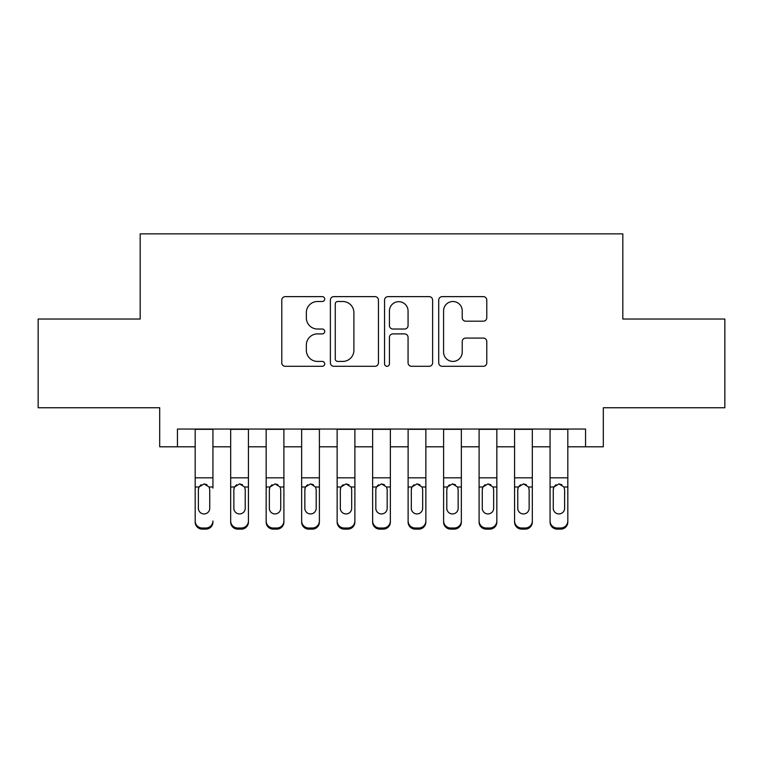 <?xml version="1.0" encoding="UTF-8"?>
<svg xmlns="http://www.w3.org/2000/svg" width="763" height="763" viewBox="0 0 763 763"><rect width="100%" height="100%" fill="white"/><g stroke="black" fill="none" stroke-linecap="round" stroke-linejoin="round"><path stroke-width="1.14" d="M324.723 299.067A2.442 2.442 0 0 0 322.282 296.626L285.267 296.626A3.481 3.481 0 0 0 281.785 300.107L281.785 362.816A3.481 3.481 0 0 0 285.267 366.297L322.282 366.297A2.442 2.442 0 0 0 324.723 363.856A2.442 2.442 0 0 0 322.282 361.424L317.494 361.424A11.149 11.149 0 0 1 306.344 350.274L306.344 345.048A11.149 11.149 0 0 1 317.494 333.898L322.282 333.898A2.442 2.442 0 0 0 324.723 331.457A2.442 2.442 0 0 0 322.282 329.025L317.494 329.025A11.149 11.149 0 0 1 306.344 317.875L306.344 312.649A11.149 11.149 0 0 1 317.494 301.499L322.282 301.499A2.442 2.442 0 0 0 324.723 299.067M483.303 321.185A3.481 3.481 0 0 0 486.784 317.704L486.784 300.107A3.481 3.481 0 0 0 483.303 296.626L442.197 296.626A3.481 3.481 0 0 0 438.715 300.107L438.715 362.816A3.481 3.481 0 0 0 442.197 366.297L483.303 366.297A3.481 3.481 0 0 0 486.784 362.816L486.784 341.566A3.481 3.481 0 0 0 483.303 338.076L465.716 338.076A3.481 3.481 0 0 0 462.225 341.566L462.225 352.105A9.318 9.318 0 0 1 452.907 361.424A9.318 9.318 0 0 1 443.589 352.105L443.589 310.818A9.318 9.318 0 0 1 452.907 301.499A9.318 9.318 0 0 1 462.225 310.818L462.225 317.704A3.481 3.481 0 0 0 465.716 321.185L483.303 321.185M177.445 446.803L177.445 429.054L585.555 429.054L585.555 446.803L603.304 446.803L603.304 407.757L724.85 407.757L724.85 319.039L622.818 319.039L622.818 233.869L140.182 233.869L140.182 319.039L38.15 319.039L38.15 407.757L159.696 407.757L159.696 446.803L195.185 446.803M378.448 300.107A3.481 3.481 0 0 0 374.967 296.626L333.86 296.626A3.481 3.481 0 0 0 330.379 300.107L330.379 362.816A3.481 3.481 0 0 0 333.86 366.297L374.967 366.297A3.481 3.481 0 0 0 378.448 362.816L378.448 300.107M388.033 296.626L429.14 296.626A3.481 3.481 0 0 1 432.621 300.107L432.621 362.816A3.481 3.481 0 0 1 429.14 366.297L411.543 366.297A3.481 3.481 0 0 1 408.062 362.816L408.062 337.38A3.481 3.481 0 0 0 404.581 333.898L392.907 333.898A3.481 3.481 0 0 0 389.426 337.38L389.426 363.856A2.442 2.442 0 0 1 386.984 366.297A2.442 2.442 0 0 1 384.552 363.856L384.552 300.107A3.481 3.481 0 0 1 388.033 296.626M212.934 446.803L230.674 446.803M248.423 446.803L266.163 446.803M283.903 446.803L301.652 446.803M319.392 446.803L337.141 446.803M354.881 446.803L372.63 446.803M390.37 446.803L408.119 446.803M425.859 446.803L443.608 446.803M461.348 446.803L479.097 446.803M496.837 446.803L514.577 446.803M532.326 446.803L550.066 446.803M567.815 446.803L585.555 446.803M337.694 301.499A2.442 2.442 0 0 0 335.262 303.941L335.262 358.982A2.442 2.442 0 0 0 337.694 361.424L342.749 361.424A11.149 11.149 0 0 0 353.898 350.274L353.898 312.649A11.149 11.149 0 0 0 342.749 301.499L337.694 301.499M408.062 310.999A9.318 9.318 0 0 0 398.744 301.681A9.318 9.318 0 0 0 389.426 310.999L389.426 325.543A3.481 3.481 0 0 0 392.907 329.025L404.581 329.025A3.481 3.481 0 0 0 408.062 325.543L408.062 310.999M195.185 429.054L195.185 520.976A7.096 7.039 -0 0 0 202.281 528.015L205.829 528.015A7.096 7.039 -0 0 0 212.934 520.976L212.934 522.092A7.096 7.039 180 0 1 205.829 529.131L205.829 528.015M212.934 488.11L212.934 429.054M209.739 508.301L209.739 489.608L209.739 508.301A5.675 5.637 180 0 1 204.055 513.938A5.675 5.637 180 0 0 209.739 508.301M198.38 509.417L198.38 508.301A5.675 5.637 180 0 0 204.055 513.938M201.098 484.743L199.009 486.994L198.38 489.169M207.021 484.743L204.055 483.904L209.11 486.994L209.739 489.608M202.281 528.015L202.281 529.131L205.829 529.131M202.281 529.131A7.096 7.039 180 0 1 195.185 522.092L195.185 520.976M195.185 486.994L199.009 486.994L198.38 489.608L198.38 508.301M199.009 486.994L204.055 483.904M230.674 488.11L230.674 520.976A7.096 7.039 0 0 0 237.77 528.015L241.318 528.015A7.096 7.039 0 0 0 248.423 520.976L248.423 522.092A7.096 7.039 180 0 1 241.318 529.131L241.318 528.015M245.228 508.301L245.228 489.608L245.228 508.301A5.675 5.637 180 0 1 239.544 513.938A5.675 5.637 180 0 0 245.228 508.301M233.869 509.417L233.869 508.301A5.675 5.637 180 0 0 239.544 513.938M236.587 484.743L234.499 486.994L233.869 489.169M242.51 484.743L239.544 483.904L244.599 486.994L245.228 489.608M266.163 488.11L266.163 520.976A7.096 7.039 0 0 0 273.259 528.015L276.807 528.015A7.096 7.039 0 0 0 283.903 520.976L283.903 522.092A7.096 7.039 180 0 1 276.807 529.131L276.807 528.015M280.717 508.301L280.717 489.608L280.717 508.301A5.675 5.637 180 0 1 275.033 513.938A5.675 5.637 180 0 0 280.717 508.301M269.358 509.417L269.358 508.301A5.675 5.637 180 0 0 275.033 513.938M272.076 484.743L269.988 486.994L269.358 489.169M277.999 484.743L275.033 483.904L280.088 486.994L280.717 489.608M301.652 488.11L301.652 520.976A7.096 7.039 0 0 0 308.748 528.015L312.296 528.015A7.096 7.039 0 0 0 319.392 520.976L319.392 522.092A7.096 7.039 180 0 1 312.296 529.131L312.296 528.015M316.197 508.301L316.197 489.608L316.197 508.301A5.675 5.637 180 0 1 310.522 513.938A5.675 5.637 180 0 0 316.197 508.301M304.847 509.417L304.847 508.301A5.675 5.637 180 0 0 310.522 513.938M307.556 484.743L305.477 486.994L304.847 489.169M313.488 484.743L310.522 483.904L315.577 486.994L316.197 489.608M337.141 488.11L337.141 520.976A7.096 7.039 0 0 0 344.237 528.015L347.785 528.015A7.096 7.039 0 0 0 354.881 520.976L354.881 522.092A7.096 7.039 180 0 1 347.785 529.131L347.785 528.015M351.686 508.301L351.686 489.608L351.686 508.301A5.675 5.637 180 0 1 346.011 513.938A5.675 5.637 180 0 0 351.686 508.301M340.336 509.417L340.336 508.301A5.675 5.637 180 0 0 346.011 513.938M343.045 484.743L340.966 486.994L340.336 489.169M348.977 484.743L346.011 483.904L351.066 486.994L351.686 489.608M248.423 429.054L248.423 522.092M230.674 429.054L230.674 522.092A7.096 7.039 180 0 0 237.77 529.131L241.318 529.131M230.674 486.994L234.499 486.994L233.869 489.608L233.869 508.301M234.499 486.994L239.544 483.904M283.903 429.054L283.903 522.092M266.163 429.054L266.163 522.092A7.096 7.039 180 0 0 273.259 529.131L276.807 529.131M266.163 486.994L269.988 486.994L269.358 489.608L269.358 508.301M269.988 486.994L275.033 483.904M319.392 429.054L319.392 522.092M301.652 429.054L301.652 522.092A7.096 7.039 180 0 0 308.748 529.131L312.296 529.131M301.652 486.994L305.477 486.994L304.847 489.608L304.847 508.301M305.477 486.994L310.522 483.904M354.881 429.054L354.881 522.092M337.141 429.054L337.141 522.092A7.096 7.039 180 0 0 344.237 529.131L347.785 529.131M337.141 486.994L340.966 486.994L340.336 489.608L340.336 508.301M340.966 486.994L346.011 483.904M372.63 488.11L372.63 520.976A7.096 7.039 0 0 0 379.726 528.015L383.274 528.015A7.096 7.039 0 0 0 390.37 520.976L390.37 522.092A7.096 7.039 180 0 1 383.274 529.131L383.274 528.015M387.175 508.301L387.175 489.608L387.175 508.301A5.675 5.637 180 0 1 381.5 513.938A5.675 5.637 180 0 0 387.175 508.301M375.825 509.417L375.825 508.301A5.675 5.637 180 0 0 381.5 513.938M378.534 484.743L376.455 486.994L375.825 489.169M384.466 484.743L381.5 483.904L386.545 486.994L387.175 489.608M390.37 429.054L390.37 522.092M372.63 429.054L372.63 522.092A7.096 7.039 180 0 0 379.726 529.131L383.274 529.131M372.63 486.994L376.455 486.994L375.825 489.608L375.825 508.301M376.455 486.994L381.5 483.904M408.119 488.11L408.119 520.976A7.096 7.039 0 0 0 415.215 528.015L418.763 528.015A7.096 7.039 0 0 0 425.859 520.976L425.859 522.092A7.096 7.039 180 0 1 418.763 529.131L418.763 528.015M422.664 508.301L422.664 489.608L422.664 508.301A5.675 5.637 180 0 1 416.989 513.938A5.675 5.637 180 0 0 422.664 508.301M411.314 509.417L411.314 508.301A5.675 5.637 180 0 0 416.989 513.938M414.023 484.743L411.934 486.994L411.314 489.169M419.955 484.743L416.989 483.904L422.034 486.994L422.664 489.608M425.859 429.054L425.859 522.092M408.119 429.054L408.119 522.092A7.096 7.039 180 0 0 415.215 529.131L418.763 529.131M408.119 486.994L411.934 486.994L411.314 489.608L411.314 508.301M411.934 486.994L416.989 483.904M443.608 488.11L443.608 520.976A7.096 7.039 0 0 0 450.704 528.015L454.252 528.015A7.096 7.039 0 0 0 461.348 520.976L461.348 522.092A7.096 7.039 180 0 1 454.252 529.131L454.252 528.015M458.153 508.301L458.153 489.608L458.153 508.301A5.675 5.637 180 0 1 452.478 513.938A5.675 5.637 180 0 0 458.153 508.301M446.803 509.417L446.803 508.301A5.675 5.637 180 0 0 452.478 513.938M449.512 484.743L447.423 486.994L446.803 489.169M455.444 484.743L452.478 483.904L457.523 486.994L458.153 489.608M461.348 429.054L461.348 522.092M443.608 429.054L443.608 522.092A7.096 7.039 180 0 0 450.704 529.131L454.252 529.131M443.608 486.994L447.423 486.994L446.803 489.608L446.803 508.301M447.423 486.994L452.478 483.904M479.097 488.11L479.097 520.976A7.096 7.039 0 0 0 486.193 528.015L489.741 528.015A7.096 7.039 0 0 0 496.837 520.976L496.837 522.092A7.096 7.039 180 0 1 489.741 529.131L489.741 528.015M493.642 508.301L493.642 489.608L493.642 508.301A5.675 5.637 180 0 1 487.967 513.938A5.675 5.637 180 0 0 493.642 508.301M482.283 509.417L482.283 508.301A5.675 5.637 180 0 0 487.967 513.938M485.001 484.743L482.912 486.994L482.283 489.169M490.924 484.743L487.967 483.904L493.012 486.994L493.642 489.608M496.837 429.054L496.837 522.092M479.097 429.054L479.097 522.092A7.096 7.039 180 0 0 486.193 529.131L489.741 529.131M479.097 486.994L482.912 486.994L482.283 489.608L482.283 508.301M482.912 486.994L487.967 483.904M514.577 488.11L514.577 520.976A7.096 7.039 0 0 0 521.682 528.015L525.23 528.015A7.096 7.039 0 0 0 532.326 520.976L532.326 522.092A7.096 7.039 180 0 1 525.23 529.131L525.23 528.015M529.131 508.301L529.131 489.608L529.131 508.301A5.675 5.637 180 0 1 523.456 513.938A5.675 5.637 180 0 0 529.131 508.301M517.772 509.417L517.772 508.301A5.675 5.637 180 0 0 523.456 513.938M520.49 484.743L518.401 486.994L517.772 489.169M526.413 484.743L523.456 483.904L528.501 486.994L529.131 489.608M532.326 429.054L532.326 522.092M514.577 429.054L514.577 522.092A7.096 7.039 180 0 0 521.682 529.131L525.23 529.131M514.577 486.994L518.401 486.994L517.772 489.608L517.772 508.301M518.401 486.994L523.456 483.904M550.066 488.11L550.066 520.976A7.096 7.039 0 0 0 557.171 528.015L560.719 528.015A7.096 7.039 0 0 0 567.815 520.976L567.815 522.092A7.096 7.039 180 0 1 560.719 529.131L560.719 528.015M564.62 508.301L564.62 489.608L564.62 508.301A5.675 5.637 180 0 1 558.945 513.938A5.675 5.637 180 0 0 564.62 508.301M553.261 509.417L553.261 508.301A5.675 5.637 180 0 0 558.945 513.938M555.979 484.743L553.89 486.994L553.261 489.169M561.902 484.743L558.945 483.904L563.991 486.994L564.62 489.608M567.815 429.054L567.815 522.092M550.066 429.054L550.066 522.092A7.096 7.039 180 0 0 557.171 529.131L560.719 529.131M550.066 486.994L553.89 486.994L553.261 489.608L553.261 508.301M553.89 486.994L558.945 483.904M209.11 486.994L212.934 486.994M195.185 477.819L212.934 477.819M195.185 429.311L212.934 429.311M244.599 486.994L248.423 486.994M230.674 477.819L248.423 477.819M230.674 429.311L248.423 429.311M237.77 528.015L237.77 529.131M280.088 486.994L283.903 486.994M266.163 477.819L283.903 477.819M266.163 429.311L283.903 429.311M273.259 528.015L273.259 529.131M315.577 486.994L319.392 486.994M301.652 477.819L319.392 477.819M301.652 429.311L319.392 429.311M308.748 528.015L308.748 529.131M351.066 486.994L354.881 486.994M337.141 477.819L354.881 477.819M337.141 429.311L354.881 429.311M344.237 528.015L344.237 529.131M386.545 486.994L390.37 486.994M372.63 477.819L390.37 477.819M372.63 429.311L390.37 429.311M379.726 528.015L379.726 529.131M422.034 486.994L425.859 486.994M408.119 477.819L425.859 477.819M408.119 429.311L425.859 429.311M415.215 528.015L415.215 529.131M457.523 486.994L461.348 486.994M443.608 477.819L461.348 477.819M443.608 429.311L461.348 429.311M450.704 528.015L450.704 529.131M493.012 486.994L496.837 486.994M479.097 477.819L496.837 477.819M479.097 429.311L496.837 429.311M486.193 528.015L486.193 529.131M528.501 486.994L532.326 486.994M514.577 477.819L532.326 477.819M514.577 429.311L532.326 429.311M521.682 528.015L521.682 529.131M563.991 486.994L567.815 486.994M550.066 477.819L567.815 477.819M550.066 429.311L567.815 429.311M557.171 528.015L557.171 529.131"/></g></svg>

